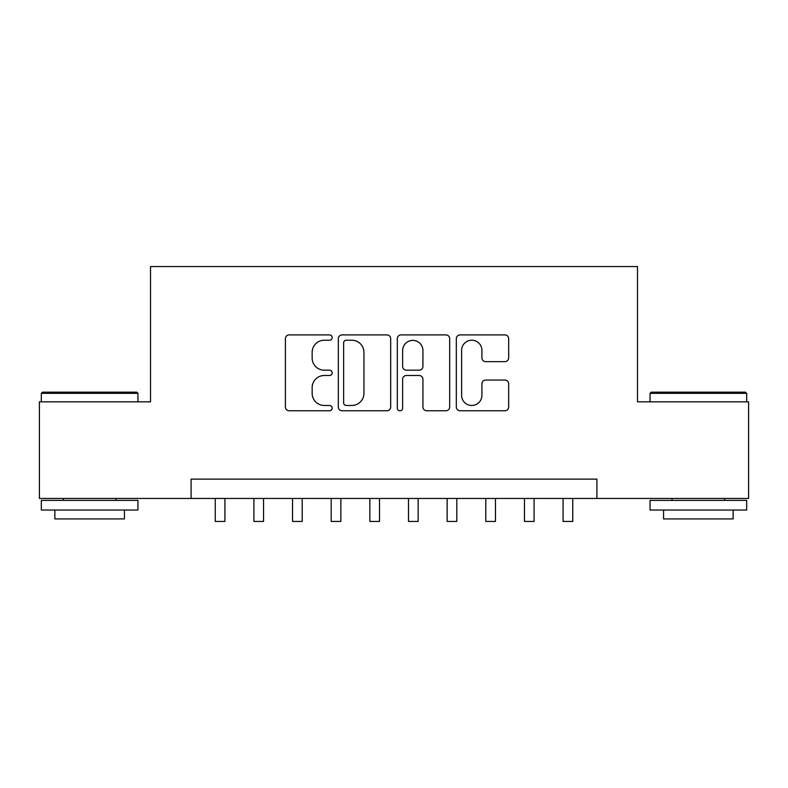 <?xml version="1.0" encoding="UTF-8"?>
<svg xmlns="http://www.w3.org/2000/svg" width="788" height="788" viewBox="0 0 788 788"><rect width="100%" height="100%" fill="white"/><g stroke="black" fill="none" stroke-linecap="round" stroke-linejoin="round"><path stroke-width="1.18" d="M332.162 337.559A2.659 2.659 0 0 0 329.512 334.9L289.206 334.9A3.792 3.792 0 0 0 285.404 338.702L285.404 406.982A3.792 3.792 0 0 0 289.206 410.775L329.512 410.775A2.659 2.659 0 0 0 332.162 408.125A2.659 2.659 0 0 0 329.512 405.465L324.292 405.465A12.135 12.135 0 0 1 312.156 393.33L312.156 387.637A12.135 12.135 0 0 1 324.292 375.492L329.512 375.492A2.659 2.659 0 0 0 332.162 372.842A2.659 2.659 0 0 0 329.512 370.183L324.292 370.183A12.135 12.135 0 0 1 312.156 358.048L312.156 352.354A12.135 12.135 0 0 1 324.292 340.219L329.512 340.219A2.659 2.659 0 0 0 332.162 337.559M504.872 361.653A3.792 3.792 0 0 0 508.664 357.851L508.664 338.702A3.792 3.792 0 0 0 504.872 334.9L460.103 334.9A3.792 3.792 0 0 0 456.311 338.702L456.311 406.982A3.792 3.792 0 0 0 460.103 410.775L504.872 410.775A3.792 3.792 0 0 0 508.664 406.982L508.664 383.845A3.792 3.792 0 0 0 504.872 380.052L485.713 380.052A3.792 3.792 0 0 0 481.921 383.845L481.921 395.32A10.146 10.146 0 0 1 471.766 405.465A10.146 10.146 0 0 1 461.62 395.32L461.62 350.364A10.146 10.146 0 0 1 471.766 340.219A10.146 10.146 0 0 1 481.921 350.364L481.921 357.851A3.792 3.792 0 0 0 485.713 361.653L504.872 361.653M191.1 498.449L39.4 498.449L39.4 401.831L150.518 401.831L150.518 266.561L637.482 266.561L637.482 401.831L748.6 401.831L748.6 498.449L596.9 498.449L596.9 479.124L191.1 479.124L191.1 498.449L596.9 498.449M390.681 338.702A3.792 3.792 0 0 0 386.888 334.9L342.12 334.9A3.792 3.792 0 0 0 338.328 338.702L338.328 406.982A3.792 3.792 0 0 0 342.12 410.775L386.888 410.775A3.792 3.792 0 0 0 390.681 406.982L390.681 338.702M401.112 334.9L445.88 334.9A3.792 3.792 0 0 1 449.672 338.702L449.672 406.982A3.792 3.792 0 0 1 445.88 410.775L426.722 410.775A3.792 3.792 0 0 1 422.929 406.982L422.929 379.294A3.792 3.792 0 0 0 419.137 375.492L406.421 375.492A3.792 3.792 0 0 0 402.629 379.294L402.629 408.125A2.659 2.659 0 0 1 399.979 410.775A2.659 2.659 0 0 1 397.319 408.125L397.319 338.702A3.792 3.792 0 0 1 401.112 334.9M346.296 340.219A2.659 2.659 0 0 0 343.637 342.869L343.637 402.806A2.659 2.659 0 0 0 346.296 405.465L351.793 405.465A12.135 12.135 0 0 0 363.938 393.33L363.938 352.354A12.135 12.135 0 0 0 351.793 340.219L346.296 340.219M422.929 350.552A10.146 10.146 0 0 0 412.774 340.406A10.146 10.146 0 0 0 402.629 350.552L402.629 366.39A3.792 3.792 0 0 0 406.421 370.183L419.137 370.183A3.792 3.792 0 0 0 422.929 366.39L422.929 350.552M215.252 498.449L215.252 521.439L224.915 521.439L224.915 498.449M42.493 392.168L136.797 392.168L137.949 393.32L41.331 393.32L42.493 392.168M89.645 510.043L41.331 510.043L41.331 500.38L137.949 500.38L137.949 510.043L89.645 510.043M124.425 510.043L124.425 518.928L54.855 518.928L54.855 510.043M651.203 392.168L745.507 392.168L746.669 393.32L650.051 393.32L651.203 392.168M698.355 510.043L650.051 510.043L650.051 500.38L746.669 500.38L746.669 510.043L698.355 510.043M733.145 510.043L733.145 518.928L663.575 518.928L663.575 510.043M253.903 498.449L253.903 521.439L263.556 521.439L263.556 498.449M292.545 498.449L292.545 521.439L302.208 521.439L302.208 498.449M331.196 498.449L331.196 521.439L340.859 521.439L340.859 498.449M369.848 498.449L369.848 521.439L379.511 521.439L379.511 498.449M408.489 498.449L408.489 521.439L418.152 521.439L418.152 498.449M447.141 498.449L447.141 521.439L456.804 521.439L456.804 498.449M485.792 498.449L485.792 521.439L495.455 521.439L495.455 498.449M524.444 498.449L524.444 521.439L534.097 521.439L534.097 498.449M563.085 498.449L563.085 521.439L572.748 521.439L572.748 498.449M41.331 401.831L41.331 393.32M63.365 500.38L63.365 498.449M115.925 500.38L115.925 498.449M137.949 401.831L137.949 393.32M650.051 401.831L650.051 393.32M672.075 500.38L672.075 498.449M724.635 500.38L724.635 498.449M746.669 401.831L746.669 393.32"/></g></svg>
